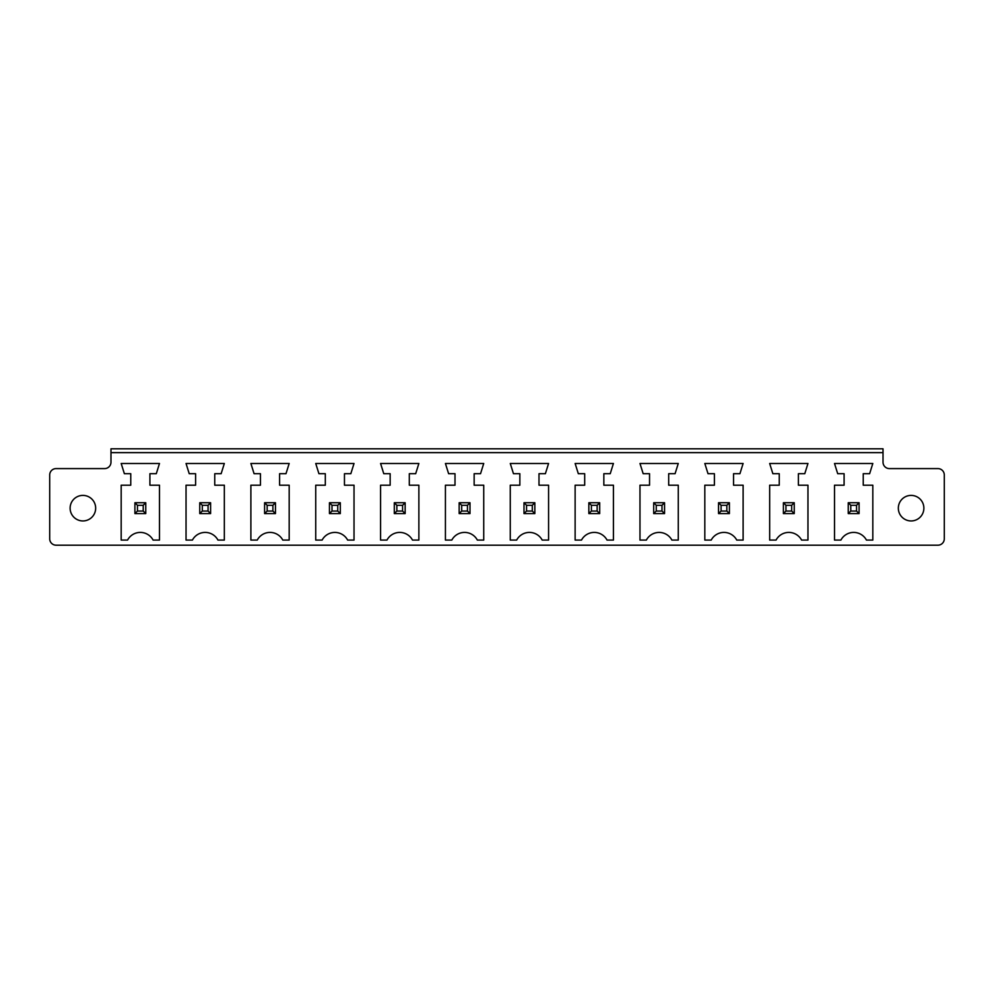 <?xml version="1.0" encoding="UTF-8"?>
<svg xmlns="http://www.w3.org/2000/svg" width="994" height="994" viewBox="0 0 994 994"><rect width="100%" height="100%" fill="white"/><g stroke="black" fill="none" stroke-linecap="round" stroke-linejoin="round"><path stroke-width="1.49" d="M56.086 545.184L937.914 545.184A6.386 6.386 0 0 0 944.3 538.81L944.3 474.983A6.386 6.386 0 0 0 937.914 468.596L889.406 468.596A6.386 6.386 0 0 1 883.02 462.21L883.02 452.643L110.98 452.643L110.98 462.21A6.386 6.386 0 0 1 104.594 468.596L56.086 468.596A6.386 6.386 0 0 0 49.7 474.983L49.7 538.81A6.386 6.386 0 0 0 56.086 545.184M844.092 473.703L837.706 473.703L834.513 463.49L872.819 463.49L869.626 473.703L863.239 473.703L863.239 485.196L872.819 485.196L872.819 540.077L866.433 540.077A14.463 14.463 0 0 0 840.899 540.077L834.513 540.077L834.513 485.196L844.092 485.196L844.092 473.703M733.547 485.196L743.114 485.196L743.114 540.077L736.74 540.077A14.463 14.463 0 0 0 711.207 540.077L704.821 540.077L704.821 485.196L714.4 485.196L714.4 473.703L708.014 473.703L704.821 463.49L743.114 463.49L739.921 473.703L733.547 473.703L733.547 485.196M801.586 540.077A14.463 14.463 0 0 0 776.053 540.077L769.667 540.077L769.667 485.196L779.246 485.196L779.246 473.703L772.86 473.703L769.667 463.49L807.96 463.49L804.78 473.703L798.393 473.703L798.393 485.196L807.96 485.196L807.96 540.077L801.586 540.077M613.422 463.49L610.229 473.703L603.843 473.703L603.843 485.196L613.422 485.196L613.422 540.077L607.036 540.077A14.463 14.463 0 0 0 581.502 540.077L575.128 540.077L575.128 485.196L584.696 485.196L584.696 473.703L578.322 473.703L575.128 463.49L613.422 463.49M639.974 485.196L649.542 485.196L649.542 473.703L643.168 473.703L639.974 463.49L678.268 463.49L675.075 473.703L668.689 473.703L668.689 485.196L678.268 485.196L678.268 540.077L671.882 540.077A14.463 14.463 0 0 0 646.361 540.077L639.974 540.077L639.974 485.196M538.996 485.196L548.576 485.196L548.576 540.077L542.19 540.077A14.463 14.463 0 0 0 516.656 540.077L510.27 540.077L510.27 485.196L519.85 485.196L519.85 473.703L513.463 473.703L510.27 463.49L548.576 463.49L545.383 473.703L538.996 473.703L538.996 485.196M153.101 540.077A14.463 14.463 0 0 0 127.567 540.077L121.181 540.077L121.181 485.196L130.761 485.196L130.761 473.703L124.374 473.703L121.181 463.49L159.487 463.49L156.294 473.703L149.908 473.703L149.908 485.196L159.487 485.196L159.487 540.077L153.101 540.077M214.754 473.703L214.754 485.196L224.333 485.196L224.333 540.077L217.947 540.077A14.463 14.463 0 0 0 192.414 540.077L186.04 540.077L186.04 485.196L195.607 485.196L195.607 473.703L189.22 473.703L186.04 463.49L224.333 463.49L221.14 473.703L214.754 473.703M354.026 485.196L354.026 540.077L347.639 540.077A14.463 14.463 0 0 0 322.118 540.077L315.732 540.077L315.732 485.196L325.311 485.196L325.311 473.703L318.925 473.703L315.732 463.49L354.026 463.49L350.832 473.703L344.458 473.703L344.458 485.196L354.026 485.196M254.079 473.703L250.886 463.49L289.179 463.49L285.986 473.703L279.6 473.703L279.6 485.196L289.179 485.196L289.179 540.077L282.793 540.077A14.463 14.463 0 0 0 257.26 540.077L250.886 540.077L250.886 485.196L260.453 485.196L260.453 473.703L254.079 473.703M474.15 473.703L474.15 485.196L483.73 485.196L483.73 540.077L477.344 540.077A14.463 14.463 0 0 0 451.81 540.077L445.424 540.077L445.424 485.196L455.003 485.196L455.003 473.703L448.617 473.703L445.424 463.49L483.73 463.49L480.537 473.703L474.15 473.703M418.872 463.49L415.678 473.703L409.304 473.703L409.304 485.196L418.872 485.196L418.872 540.077L412.498 540.077A14.463 14.463 0 0 0 386.964 540.077L380.578 540.077L380.578 485.196L390.157 485.196L390.157 473.703L383.771 473.703L380.578 463.49L418.872 463.49M883.02 452.643L883.02 448.816L110.98 448.816L110.98 452.643M923.873 508.17A12.76 12.76 0 0 0 904.726 497.112A12.76 12.76 0 0 0 904.726 519.228A12.76 12.76 0 0 0 923.873 508.17M95.66 508.17A12.76 12.76 0 0 0 76.513 497.112A12.76 12.76 0 0 0 76.513 519.228A12.76 12.76 0 0 0 95.66 508.17M859.089 502.74L859.089 513.6L848.242 513.6L848.242 502.74L859.089 502.74L856.542 505.3L856.542 511.04L859.089 513.6M729.397 502.74L718.538 502.74L718.538 513.6L729.397 513.6L729.397 502.74L726.838 505.3L726.838 511.04L729.397 513.6M794.243 502.74L783.396 502.74L783.396 513.6L794.243 513.6L794.243 502.74L791.684 505.3L791.684 511.04L794.243 513.6M588.846 502.74L599.693 502.74L599.693 513.6L588.846 513.6L588.846 502.74L591.405 505.3L597.145 505.3L597.145 511.04L599.693 513.6M664.551 502.74L653.692 502.74L653.692 513.6L664.551 513.6L664.551 502.74L661.992 505.3L661.992 511.04L664.551 513.6M534.847 502.74L524 502.74L524 513.6L534.847 513.6L534.847 502.74L532.299 505.3L532.299 511.04L534.847 513.6M134.911 502.74L145.758 502.74L145.758 513.6L134.911 513.6L134.911 502.74L137.458 505.3L143.211 505.3L143.211 511.04L145.758 513.6M199.757 502.74L210.604 502.74L210.604 513.6L199.757 513.6L199.757 502.74L202.316 505.3L208.057 505.3L208.057 511.04L210.604 513.6M340.308 502.74L340.308 513.6L329.449 513.6L329.449 502.74L340.308 502.74L337.749 505.3L337.749 511.04L340.308 513.6M264.603 502.74L275.462 502.74L275.462 513.6L264.603 513.6L264.603 502.74L267.162 505.3L272.903 505.3L272.903 511.04L275.462 513.6M470 502.74L459.153 502.74L459.153 513.6L470 513.6L470 502.74L467.453 505.3L467.453 511.04L470 513.6M405.154 502.74L405.154 513.6L394.307 513.6L394.307 502.74L405.154 502.74L402.595 505.3L402.595 511.04L405.154 513.6M848.242 502.74L850.789 505.3L856.542 505.3M850.789 505.3L850.789 511.04L848.242 513.6M850.789 511.04L856.542 511.04M718.538 502.74L721.097 505.3L721.097 511.04L718.538 513.6M721.097 511.04L726.838 511.04M721.097 505.3L726.838 505.3M783.396 502.74L785.943 505.3L785.943 511.04L783.396 513.6M785.943 511.04L791.684 511.04M785.943 505.3L791.684 505.3M599.693 502.74L597.145 505.3M591.405 505.3L591.405 511.04L588.846 513.6M591.405 511.04L597.145 511.04M653.692 502.74L656.251 505.3L656.251 511.04L653.692 513.6M656.251 511.04L661.992 511.04M656.251 505.3L661.992 505.3M524 502.74L526.547 505.3L526.547 511.04L524 513.6M526.547 511.04L532.299 511.04M526.547 505.3L532.299 505.3M145.758 502.74L143.211 505.3M137.458 505.3L137.458 511.04L134.911 513.6M137.458 511.04L143.211 511.04M210.604 502.74L208.057 505.3M202.316 505.3L202.316 511.04L199.757 513.6M202.316 511.04L208.057 511.04M329.449 502.74L332.008 505.3L337.749 505.3M332.008 505.3L332.008 511.04L329.449 513.6M332.008 511.04L337.749 511.04M275.462 502.74L272.903 505.3M267.162 505.3L267.162 511.04L264.603 513.6M267.162 511.04L272.903 511.04M459.153 502.74L461.701 505.3L461.701 511.04L459.153 513.6M461.701 511.04L467.453 511.04M461.701 505.3L467.453 505.3M394.307 502.74L396.854 505.3L402.595 505.3M396.854 505.3L396.854 511.04L394.307 513.6M396.854 511.04L402.595 511.04"/></g></svg>
